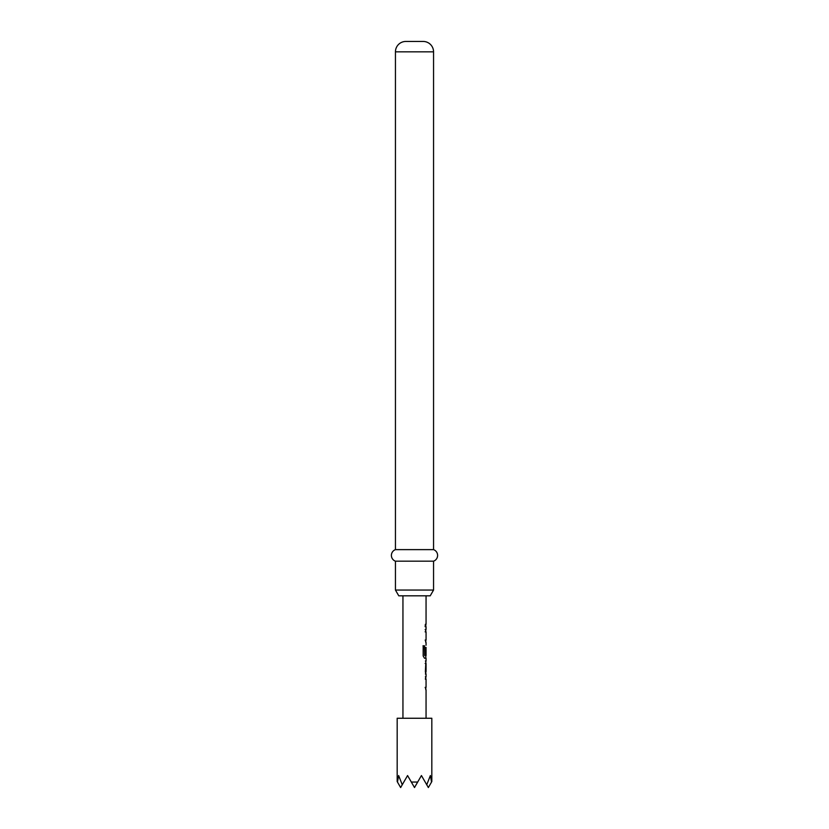 <?xml version="1.0" encoding="UTF-8"?>
<svg xmlns="http://www.w3.org/2000/svg" width="829" height="829" viewBox="0 0 829 829"><rect width="100%" height="100%" fill="white"/><g stroke="black" fill="none" stroke-linecap="round" stroke-linejoin="round"><path stroke-width="1.24" d="M431.826 781.55L431.826 718.256L397.174 718.256L397.174 781.55M402.252 784.762L398.625 775.55L397.464 782.058L400.645 787.55L407.567 775.55L411.329 782.058L417.671 782.058L421.433 775.55L426.748 784.762L430.375 775.55L431.536 782.058L428.355 787.55L426.748 784.762M425.971 679.189L425.36 679.189L425.816 676.93M425.36 676.765L425.93 676.765M425.816 689.624L425.36 687.355L425.971 687.355M425.919 674.018L425.37 674.018L425.919 674.018L425.36 671.759L425.919 661.003L425.37 661.003L425.919 661.003M425.153 663.428L425.961 663.428L425.37 663.428L425.961 663.428L425.961 671.594L425.37 671.594M425.816 658.091L424.51 658.257L423.173 655.988L423.173 645.801L424.583 645.801L424.583 655.397L425.971 655.563M425.94 647.563L425.94 654.454L425.36 654.454L425.816 647.397M425.36 631.895L425.971 631.895L425.36 631.895L425.816 629.625M425.816 642.33L425.36 640.061L425.971 640.061M425.36 624.299L425.153 626.724M430.22 595.823L398.78 595.823L395.443 590.051L433.557 590.051L430.22 595.823M433.557 51.844L395.443 51.844A10.394 10.394 0 0 1 405.837 41.45L423.163 41.45A10.394 10.394 0 0 1 433.557 51.844L433.557 549.627A6.145 6.145 0 0 1 433.557 561.181L395.443 561.181L395.443 590.051M433.557 561.181L433.557 590.051M433.557 549.627L395.443 549.627A6.145 6.145 0 0 0 395.443 561.181M395.443 51.844L395.443 549.627M411.329 782.058L414.5 787.55L417.671 782.058M425.142 629.47L425.93 629.47M425.743 631.895L425.142 631.895M425.142 640.061L425.743 640.061M423.008 645.801L424.386 645.801L424.666 655.563M425.712 647.563L425.94 654.454M425.712 654.454L425.142 654.454M425.733 663.428L425.94 671.428M425.142 687.355L425.743 687.355M426.054 595.823L426.054 624.299M426.054 626.724L426.054 629.47M426.054 631.895L426.054 640.061M426.054 642.485L426.054 645.242M426.054 647.397L426.054 655.563M426.054 658.257L426.054 661.003M426.054 663.428L426.054 671.594M426.054 674.018L426.054 676.765M426.054 679.189L426.054 687.355M426.054 689.78L426.054 718.256M402.946 595.823L402.946 718.256M425.816 624.299L425.816 626.724M425.816 629.47L425.816 631.895M425.816 640.061L425.816 642.485M425.816 655.563L425.816 658.257M425.816 661.148L425.816 663.428M425.816 671.594L425.816 673.873M425.816 676.765L425.816 679.189M425.816 687.355L425.816 689.78"/></g></svg>
